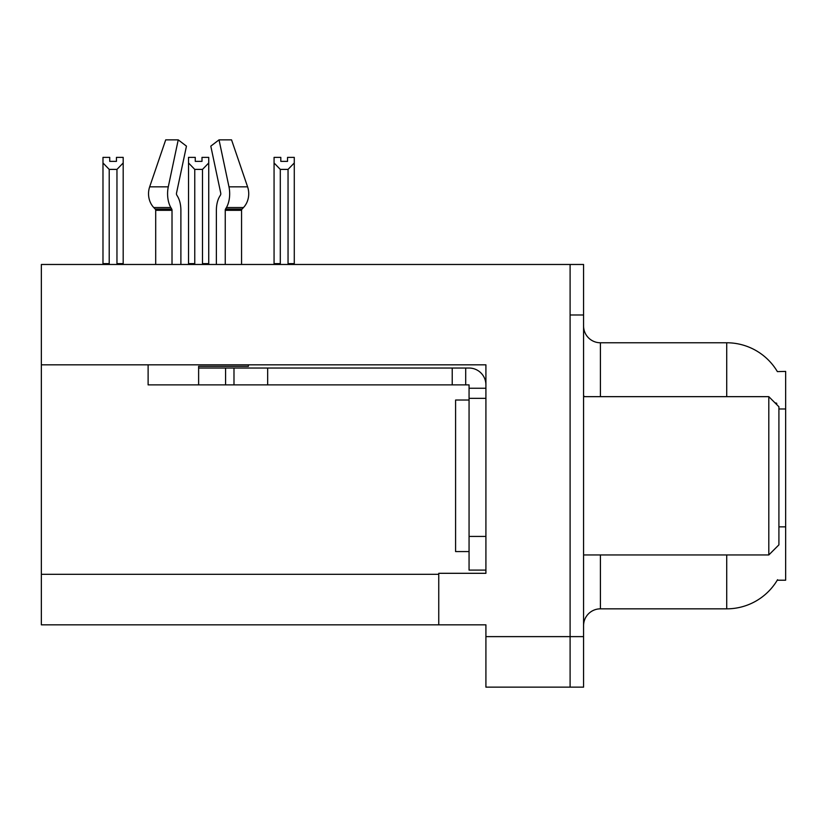 <?xml version="1.0" encoding="UTF-8"?>
<svg xmlns="http://www.w3.org/2000/svg" width="827" height="827" viewBox="0 0 827 827"><rect width="100%" height="100%" fill="white"/><g stroke="black" fill="none" stroke-linecap="round" stroke-linejoin="round"><path stroke-width="1.24" d="M41.35 364.831L485.914 364.831L485.914 536.423L469.064 536.423L469.064 570.103L485.914 570.103L485.914 536.423L485.914 573.307L438.755 573.307L438.755 624.83L41.35 624.83L41.35 264.475L570.103 264.475L570.103 687.144L485.914 687.144L485.914 636.625L570.103 636.625L570.103 687.144L583.573 687.144L583.573 636.625L570.103 636.625L570.103 314.994L583.573 314.994L583.573 636.625M438.755 624.83L485.914 624.83L485.914 636.625M777.38 371.612A58.934 58.934 0 0 0 726.716 342.771A58.934 58.934 0 0 1 777.38 371.612L785.65 371.406L785.65 580.213L777.256 580.213L777.556 579.706A58.934 58.934 0 0 1 726.716 608.837L600.412 608.837A16.84 16.84 0 0 0 583.573 625.677M726.716 396.66L726.716 342.771A58.934 58.934 0 0 1 777.256 371.406A58.934 58.934 0 0 0 726.716 342.771L600.412 342.771A16.84 16.84 0 0 1 583.573 325.931A16.84 16.84 0 0 0 600.412 342.771L600.412 396.66M776.625 404.475L776.718 403.256A58.934 10.234 180 0 0 774.94 402.79M570.103 264.475L583.573 264.475L583.573 314.994M287.538 161.368L280.808 161.368L287.538 161.368L287.538 157.378L294.278 157.378L294.278 162.971L288.044 169.401L280.301 169.401L280.301 263.627L279.474 264.475M288.871 264.475L288.044 263.627L288.044 169.401M288.044 263.627L294.278 263.627L294.278 264.475L294.278 162.971M280.301 169.401L274.068 162.971L274.068 157.378L280.808 157.378L280.808 161.368M280.301 263.627L274.068 263.627L274.068 264.475L274.068 162.971L274.068 263.627M203.328 264.475L202.501 263.627L202.501 169.401L194.758 169.401L194.758 263.627L193.931 264.475M195.265 161.368L201.995 161.368L195.265 161.368L195.265 157.378L188.525 157.378L188.525 264.475M201.995 161.368L201.995 157.378L208.735 157.378L208.735 263.627L202.501 263.627M208.735 162.971L202.501 169.401M194.758 169.401L188.525 162.971M194.758 263.627L188.525 263.627M208.735 263.627L208.735 264.475M116.452 161.368L109.722 161.368L116.452 161.368L116.452 157.378L123.192 157.378L123.192 162.971L116.958 169.401L109.216 169.401L109.216 263.627L102.982 263.627L102.982 264.475M109.216 169.401L102.982 162.971L102.982 157.378L109.722 157.378L109.722 161.368M109.216 263.627L108.389 264.475M102.982 162.971L102.982 263.627M123.192 162.971L123.192 263.627L116.958 263.627L116.958 169.401M117.785 264.475L116.958 263.627M123.192 263.627L123.192 264.475M176.751 194.996A1.685 0.889 -90 0 1 176.513 193.115A1.685 0.889 -90 0 0 176.751 194.996L177.65 196.526A18.525 9.759 90 0 1 180.886 210.316L180.886 264.475M241.567 264.475L241.567 210.316A1.685 1.427 -90 0 1 242.042 209.066A1.685 1.427 -90 0 0 241.567 210.316A1.685 1.427 -90 0 1 242.042 209.066L243.489 207.536A18.525 15.744 90 0 0 247.593 186.84L231.55 139.856L247.593 186.84L231.55 139.856L219.031 139.856L210.802 146.141L220.737 193.115A1.685 0.889 90 0 1 220.509 194.996L219.61 196.526A18.525 9.759 -90 0 0 216.374 210.316L216.374 264.475M469.064 400.03L455.594 400.03L455.594 551.578L469.064 551.578M768.81 554.948L778.91 544.848L778.91 406.76L768.81 396.66L768.81 554.948L583.573 554.948M583.573 396.66L768.81 396.66M248.379 364.831L248.379 366.351L198.625 366.351L198.625 368.036L233.989 368.036L233.989 384.875L148.116 384.875L148.116 364.831M225.244 264.475L225.244 210.316A1.685 0.889 90 0 1 225.533 209.066L226.433 207.536A18.525 9.759 -90 0 0 228.976 186.84L219.031 139.856M176.513 193.115L186.457 146.141L178.229 139.856L168.284 186.84A18.525 9.759 90 0 0 170.827 207.536L171.727 209.066A1.685 0.889 -90 0 1 172.016 210.316L172.016 264.475M155.693 264.475L155.693 210.316A1.685 1.427 90 0 0 155.218 209.066L153.76 207.536A18.525 15.744 -90 0 1 149.666 186.84L165.71 139.856L178.229 139.856M220.509 194.996A1.685 0.889 90 0 0 220.737 193.115M233.989 368.036L469.064 368.036A16.84 16.84 0 0 1 485.904 384.886M233.989 384.875L469.064 384.875L469.064 388.245L485.914 388.245M469.064 570.103L485.914 570.103M465.694 384.875L465.694 368.036M485.914 398.345L469.064 398.345L469.064 388.245M469.064 536.423L469.064 398.345M452.224 384.875L452.224 368.036M41.35 574.32L438.755 574.32M785.65 408.972L778.91 408.972M785.65 526.851L778.91 526.851M600.412 554.948L600.412 608.837M726.716 608.837L726.716 554.948M584.937 396.66A16.84 2.926 0 0 1 583.573 395.513M198.625 384.875L198.625 368.036M241.567 210.316L225.244 210.316M172.016 210.316L155.693 210.316M168.284 186.84L149.666 186.84M247.593 186.84L228.976 186.84M170.827 207.536L153.76 207.536M243.489 207.536L226.433 207.536M171.727 209.066L155.218 209.066M242.042 209.066L225.533 209.066M267.669 384.875L267.669 368.036M225.575 384.875L225.575 368.036"/></g></svg>
